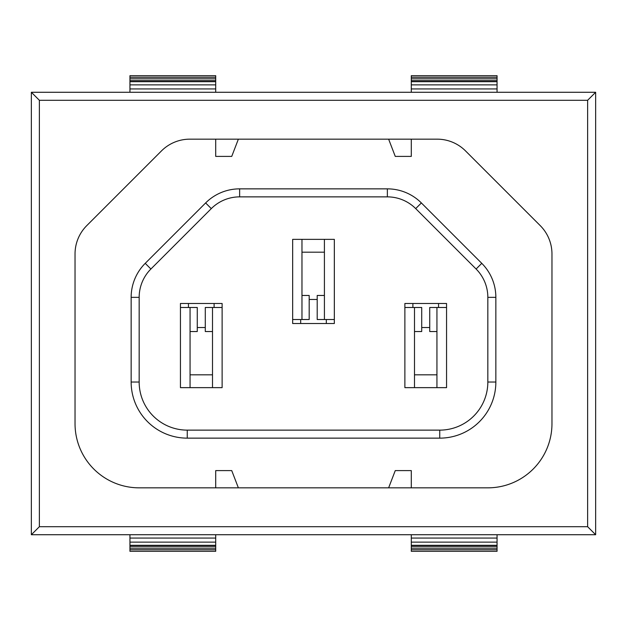 <?xml version="1.0" encoding="UTF-8"?>
<svg xmlns="http://www.w3.org/2000/svg" width="627" height="627" viewBox="0 0 627 627"><rect width="100%" height="100%" fill="white"/><g stroke="black" fill="none" stroke-linecap="round" stroke-linejoin="round"><path stroke-width="0.94" d="M436.941 374.821L414.494 374.821M436.941 331.534L429.73 331.534L429.73 307.489L446.557 307.489M414.494 331.534L421.712 331.534L421.712 307.489L404.877 307.489M414.494 387.643L446.557 387.643L446.557 303.484L404.877 303.484L404.877 387.643L414.494 387.643L414.494 307.489M404.877 387.643L446.557 387.643M436.941 307.489L436.941 387.643M212.506 374.821L190.059 374.821M212.506 331.534L205.288 331.534L205.288 307.489L222.123 307.489M190.059 331.534L197.27 331.534L197.27 307.489L180.443 307.489M190.059 387.643L222.123 387.643L222.123 303.484L180.443 303.484L180.443 387.643L190.059 387.643L190.059 307.489M180.443 387.643L222.123 387.643M212.506 307.489L212.506 387.643M301.971 252.187L324.41 252.187M334.34 319.519L324.418 319.519L324.41 239.357L292.66 239.357L292.66 323.516L334.34 323.516L334.34 239.357L292.66 239.357L301.971 239.357L301.971 319.519L292.66 319.519M301.971 295.466L309.182 295.466L309.182 319.511L301.971 319.511M324.418 295.466L317.199 295.466L317.199 319.511L324.418 319.511M497.054 549.746L497.054 551.313L411.288 551.313L411.288 549.746L497.054 549.746L497.054 548.186L411.288 548.186L411.288 549.746M497.054 548.186L497.054 546.368L411.288 546.368L411.288 548.186M497.054 546.368L497.054 545.302L411.288 545.302L411.288 546.368M497.054 545.302L497.054 542.128L411.288 542.128L411.288 545.302M497.054 542.128L497.054 538.068L411.288 538.068L411.288 542.128M497.054 538.068L497.054 534.729M411.288 534.729L411.288 538.068M411.288 487.837L411.288 470.603L395.261 470.603L388.63 487.837M129.946 549.746L129.946 551.313L215.712 551.313L215.712 549.746L129.946 549.746L129.946 548.186L215.712 548.186L215.712 549.746M129.946 548.186L129.946 546.368L215.712 546.368L215.712 548.186M129.946 546.368L129.946 545.302L215.712 545.302L215.712 546.368M129.946 545.302L129.946 542.128L215.712 542.128L215.712 545.302M129.946 542.128L129.946 538.068L215.712 538.068L215.712 542.128M129.946 538.068L129.946 534.729M215.712 534.729L215.712 538.068M238.37 487.837L231.739 470.603L215.712 470.603L215.712 487.837M129.946 77.254L129.946 75.687L215.712 75.687L215.712 77.254L129.946 77.254L129.946 78.814L215.712 78.814L215.712 77.254M129.946 78.814L129.946 80.632L215.712 80.632L215.712 78.814M129.946 80.632L129.946 81.698L215.712 81.698L215.712 80.632M129.946 81.698L129.946 84.872L215.712 84.872L215.712 81.698M129.946 84.872L129.946 88.932L215.712 88.932L215.712 84.872M129.946 88.932L129.946 92.271M215.712 92.271L215.712 88.932M215.712 139.163L215.712 156.397L231.739 156.397L238.37 139.163M139.163 487.837L487.837 487.837A64.126 64.126 0 0 0 551.964 423.711L551.964 253.951A40.081 40.081 0 0 0 540.223 225.61L465.508 150.895A40.081 40.081 0 0 0 437.176 139.163L189.824 139.163A40.081 40.081 0 0 0 161.492 150.895L86.777 225.61A40.081 40.081 0 0 0 75.036 253.951L75.036 423.711A64.126 64.126 0 0 0 139.163 487.837A64.126 64.126 0 0 1 75.036 423.711M162.44 149.978A40.081 40.081 0 0 0 161.492 150.895M31.35 534.729L31.35 92.271L595.65 92.271L595.65 534.729L31.35 534.729L39.368 526.719L587.632 526.719L595.65 534.729M411.288 92.271L411.288 75.687L497.054 75.687L497.054 92.271M465.508 150.895A40.081 40.081 0 0 0 464.56 149.978M551.964 423.711A64.126 64.126 0 0 1 487.837 487.837M388.63 139.163L395.261 156.397L411.288 156.397L411.288 139.163M239.639 196.87L239.639 188.86A48.091 48.091 0 0 0 205.632 202.944L145.229 263.34L205.632 202.944A48.091 48.091 0 0 1 239.639 188.86L387.361 188.86A48.091 48.091 0 0 1 421.368 202.944L481.771 263.34A48.091 48.091 0 0 1 495.855 297.347L495.855 382.031A56.109 56.109 0 0 1 439.746 438.14L187.254 438.14A56.109 56.109 0 0 1 131.145 382.031L131.145 297.347A48.091 48.091 0 0 1 145.229 263.34L150.895 269.014A40.081 40.081 0 0 0 139.163 297.347L139.163 382.031A48.091 48.091 0 0 0 187.254 430.13L439.746 430.13A48.091 48.091 0 0 0 487.837 382.031L487.837 297.347A40.081 40.081 0 0 0 476.105 269.014L415.701 208.611A40.081 40.081 0 0 0 387.361 196.87L239.639 196.87A40.081 40.081 0 0 0 211.299 208.611L150.895 269.014M300.678 323.516L300.678 319.519M326.322 319.519L326.322 323.516M309.182 299.471L317.199 299.471M188.453 303.484L188.453 307.489M197.27 327.529L205.288 327.529M214.105 307.489L214.105 303.484M438.547 303.484L438.547 307.489M412.895 307.489L412.895 303.484M429.73 327.529L421.712 327.529M587.632 526.719L587.632 100.281L595.65 92.271M31.35 92.271L39.368 100.281L39.368 526.719M497.054 77.254L411.288 77.254M497.054 78.814L411.288 78.814M497.054 80.632L411.288 80.632M497.054 81.698L411.288 81.698M497.054 84.872L411.288 84.872M497.054 88.932L411.288 88.932M587.632 100.281L39.368 100.281M187.254 430.13L187.254 438.14A56.109 56.109 0 0 1 131.145 382.031L139.163 382.031M139.163 297.347L131.145 297.347A48.091 48.091 0 0 1 145.229 263.34M387.361 196.87L387.361 188.86A48.091 48.091 0 0 1 421.368 202.944L415.701 208.611M476.105 269.014L481.771 263.34A48.091 48.091 0 0 1 495.855 297.347L487.837 297.347M487.837 382.031L495.855 382.031A56.109 56.109 0 0 1 439.746 438.14L439.746 430.13M205.632 202.944L211.299 208.611"/></g></svg>
